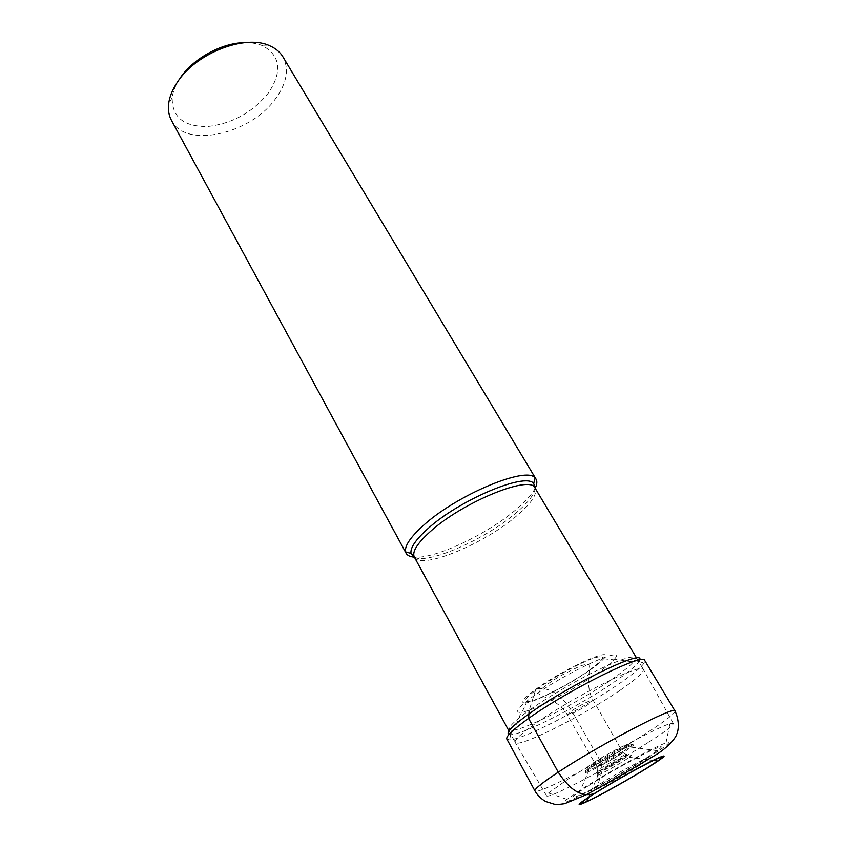 <?xml version="1.0" encoding="UTF-8"?>
<svg xmlns="http://www.w3.org/2000/svg" width="847" height="847" viewBox="0 0 847 847"><rect width="100%" height="100%" fill="white"/><g stroke="black" fill="none" stroke-linecap="round" stroke-linejoin="round"><path stroke-width="0.64" stroke-dasharray="4.24 3.18" d="M506.834 739.06L509.523 739.897C522.461 739.929 584.059 708.124 619.453 683.561C632.794 674.392 640.988 667.584 644.059 663.159L644.705 660.427M526.326 702.904C519.349 703.698 522.514 699.146 535.844 689.246C564.568 668.092 616.722 645.033 603.667 658.786C601.317 661.518 597.008 665.107 590.74 669.553C571.196 683.561 536.85 701.401 526.326 702.904L522.027 712.221C534.669 710.188 575.145 689.077 598.374 672.571C605.838 667.309 611.005 663.063 613.874 659.834L614.435 659.157L633.365 661.994C629.755 666.155 622.778 671.819 612.445 678.987C581.9 700.353 529.195 727.869 513.96 730.103L511.874 730.326L510.836 734.656C523.382 734.709 582.037 704.482 615.631 681.041C628.199 672.359 635.949 665.88 638.882 661.623L639.654 659.919M633.365 661.994L634.625 660.311C637.632 654.191 627.002 656.658 602.746 667.69C579.496 678.616 548.464 696.594 529.174 710.315L535.844 689.246L537.559 688.791C549.904 687.266 561.275 694.635 571.672 710.887L601.539 763.158L602.048 771.003L595.462 792.993M614.435 659.157C628.188 644.08 566.823 671.703 533.208 696.308C517.919 707.594 513.896 712.941 521.159 712.359L513.96 730.103M596.944 766.704L597.199 766.747C601.412 765.275 608.315 761.58 617.908 755.683L622.63 752.051C622.693 751.088 609.141 758.224 601.539 763.158L596.944 766.704L567.299 714.879L571.672 710.887C579.147 705.646 592.921 698.764 593.112 700.151L588.612 704.238C581.137 709.447 567.543 716.255 567.299 714.879C561.561 703.751 546.019 697.282 546.23 697.769L539.02 694.138C538.438 692.613 539.528 690.676 542.292 688.346C547.797 683.709 554.976 678.934 563.816 674.043L579.073 666.557C584.388 664.313 587.913 663.879 589.66 665.255L589.12 673.28C588.771 673.037 586.484 689.585 593.112 700.151L622.63 752.051M597.643 771.342C603.053 769.192 610.888 764.947 621.158 758.616L626.536 754.741C628.855 752.316 611.926 761.093 602.291 767.329C597.971 770.114 596.299 771.479 597.273 771.426L597.283 773.279C595.505 773.713 597.177 772.273 602.291 768.97C613.26 761.887 632.243 752.147 628.114 755.683L630.253 756.583C636.288 751.85 614.721 762.84 602.048 771.003C596.013 774.899 594.319 776.424 596.966 775.577L598.046 775.153L588.58 797.408M597.283 773.279L597.686 773.142C603.869 770.526 612.169 766.006 622.598 759.568L627.796 755.969M598.046 775.153C605.383 771.808 614.202 766.937 624.504 760.553L630.253 756.583M522.027 712.221L521.159 712.359M511.874 730.326C505.373 730.082 511.143 723.412 529.174 710.315L529.079 711.512M510.836 734.656L508.983 734.455M619.824 690.474C582.958 715.959 517.252 748.928 515.188 742.385L515.156 742.332C514.394 739.876 521.223 733.555 535.643 723.37C572.604 697.102 642.735 662.163 643.286 669.246L643.318 669.31C643.995 672.211 636.161 679.262 619.824 690.474M535.166 488.221C532.107 494.182 526.008 501.064 516.892 508.856C488.306 533.726 434.935 559.147 414.384 557.114M171.465 120.39C185.631 149.231 251.21 134.006 275.857 98.273C286.921 82.784 289.272 68.967 282.909 56.823M179.945 78.379C175.541 84.996 172.957 91.434 172.195 97.712C172.015 117.299 183.905 126.881 207.864 126.478C232.449 123.567 252.639 112.386 268.446 92.916C282.453 71.794 280.643 56.124 263.015 45.907C257.827 43.631 251.728 42.541 244.741 42.646M648.781 742.141C665.414 731.512 673.577 725.276 673.28 723.444L669.903 723.772C658.024 726.832 599.729 758.393 568.03 779.092L548.538 793.004L546.537 795.735C546.844 800.235 611.418 766.164 648.781 742.141M648.77 757.176C613.366 779.621 552.646 811.204 567.003 799.377L583.202 788.218C609.173 771.617 656.118 745.985 665.996 742.914C672.465 741.061 666.716 745.805 648.77 757.176M588.146 785.878C571.672 796.508 568.326 799.833 578.12 795.841C590.624 790.558 624.048 772.083 644.408 759.24L657.293 750.675C665.414 744.502 661.211 745.498 644.683 753.692C628.59 761.834 603.763 775.968 588.146 785.878M633.418 745.307L632.55 744.619C632.54 743.581 628.972 745.371 621.857 749.966C606.759 759.897 581.984 771.077 585.489 771.458C584.409 771.278 587.109 769.076 593.599 764.862C608.538 755.111 635.123 741.337 632.55 744.619L623.805 751.12C610.655 759.632 587.649 771.871 585.489 771.458L585.648 772.549C584.557 772.379 587.299 770.145 593.885 765.868C609.057 755.979 636.033 741.993 633.418 745.307L624.525 751.892C613.503 758.997 594.954 769.182 588.284 771.765L578.12 795.841M585.648 772.549L588.284 771.765M590.793 792.358C600.258 788.208 624.355 774.836 638.998 765.635L647.997 759.706L629.342 757.303M648.336 759.463C664.27 748.282 623.106 769.214 597.823 785.285C585.637 793.099 583.107 795.534 590.232 792.601M675.006 710.982C675.197 713.29 666.187 720.342 647.966 732.115C607.034 758.721 536.14 795.862 534.923 790.876M589.332 670.221C605.446 658.31 606.918 654.276 593.736 658.108C580.184 662.756 553.155 677.505 537.559 688.791C521.953 700.713 521.286 704.333 535.569 699.643C549.438 694.551 574.022 681.073 589.332 670.221M414.31 556.998C420.218 570.571 484.78 543.785 517.189 515.442L517.242 515.389C531.62 503.012 537.57 493.917 535.092 488.105M535.293 488.444C534.235 494.659 527.956 502.695 516.458 512.541L516.405 512.583C486.496 538.65 428.614 564.526 414.501 557.337M594.245 762.279C615.028 748.748 643.011 736.223 621.211 750.071C601.465 762.914 572.932 775.968 594.245 762.279M647.839 759.812L653.323 760.49M638.956 661.496L644.059 663.159M634.625 660.311L638.882 661.623M603.667 658.786L613.874 659.834M622.534 752.295L626.536 754.741M626.272 755.016L628.114 755.683M597.686 773.142L596.966 775.577M597.199 766.747L597.273 771.426M510.688 734.667L509.523 739.897M508.962 730.94L515.188 742.385M636.637 658.119L643.318 669.31M172.195 97.712L168.617 103.948M263.015 45.907L270.204 46.003M673.28 723.444L643.286 669.246M546.537 795.735L515.156 742.332M567.003 799.377L548.538 793.004M665.996 742.914L669.903 723.772M631.396 747.181L657.293 750.675"/><path stroke-width="1.27" d="M646.621 768.229L657.696 761.029C665.975 755.048 662.629 755.81 647.659 763.316C630.221 772.39 612.826 782.279 595.462 792.993C579.888 802.914 577.008 805.741 586.823 801.453C598.681 796.127 628.389 779.611 646.621 768.229M595.462 792.993L594.022 793.692C581.645 797.302 569.724 790.135 558.258 772.178C599.676 744.693 676.16 704.873 675.006 710.982L644.705 660.427C644.493 652.211 568.411 689.807 528.57 718.425C513.017 729.521 505.775 736.392 506.834 739.06L534.923 790.876C534.341 789.076 542.112 782.84 558.258 772.178L528.57 718.425L529.079 711.512M639.654 659.919C645.308 648.22 569.173 684.884 528.867 713.968C512.181 725.974 505.543 732.814 508.983 734.455M414.384 557.114C410.149 556.807 407.386 555.516 406.115 553.25L405.586 551.863C404.485 546.135 410.107 537.612 422.441 526.294C455.453 495.453 526.749 465.543 535.113 477.983L536.045 479.137C537.347 481.392 537.051 484.42 535.166 488.221M536.045 479.137L282.909 56.823C280.113 52.175 275.878 48.565 270.204 46.003C245.99 33.732 195.848 52.98 177.256 82.381C172.333 89.782 169.453 96.971 168.617 103.948C167.939 110.131 168.892 115.616 171.465 120.39L406.115 553.25M244.741 42.646C221.84 42.731 192.703 58.782 179.945 78.379M594.022 793.692C611.936 782.459 641.677 765.773 655.694 759.092C669.077 753.025 666.483 755.863 647.913 767.604C630.433 778.467 603.625 793.533 589.131 800.606C574.34 807.583 575.971 805.275 594.022 793.692M414.501 557.337L411.039 553.43C410.075 548.03 415.443 539.994 427.153 529.322L427.216 529.269C458.523 500.249 525.68 471.938 533.695 483.468L535.092 488.105C530.762 474.278 461.954 502.313 429.778 532.032L429.725 532.075C417.063 543.626 411.928 551.937 414.31 556.998L508.962 730.94M535.113 477.983L533.695 483.468L535.293 488.444M653.323 760.49L657.696 761.029M675.006 710.982C680.437 722.703 677.854 732.284 676.7 734.201C676.192 737.462 667.955 747.499 656.129 754.666C633.514 768.271 610.136 781.675 585.997 794.867L564.61 803.687C556.341 804.894 557.559 804.322 554.319 804.195L545.69 801.495C541.191 798.975 537.601 795.439 534.923 790.876M588.58 797.408L586.823 801.453M535.092 488.105L636.637 658.119M405.586 551.863L411.039 553.43L414.31 556.998"/></g></svg>
